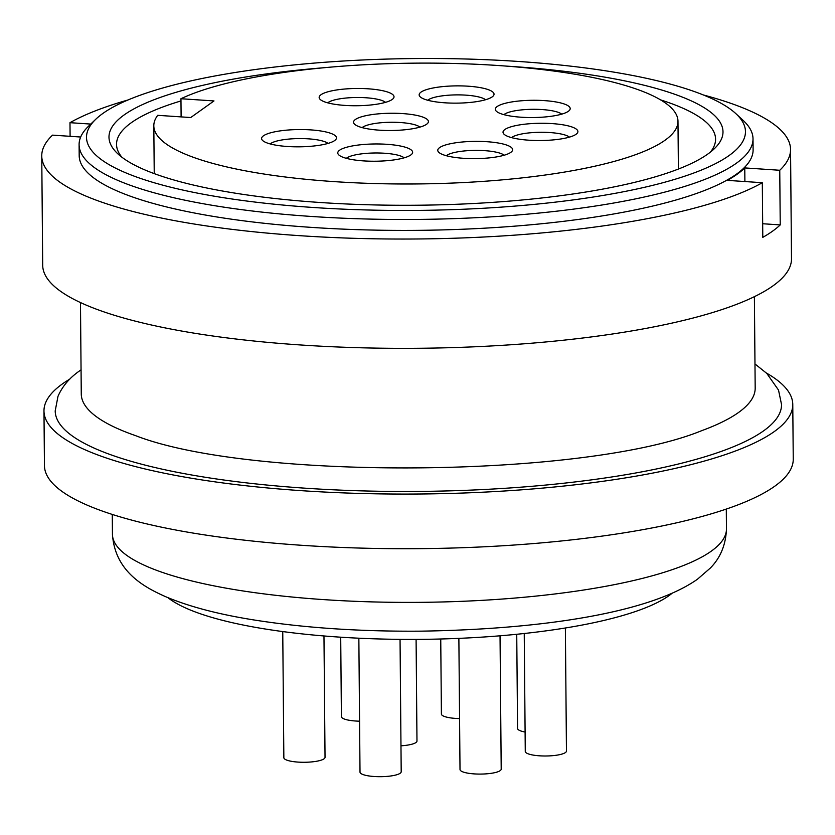 <?xml version="1.0" encoding="UTF-8"?>
<svg xmlns="http://www.w3.org/2000/svg" width="835" height="835" viewBox="0 0 835 835"><rect width="100%" height="100%" fill="white"/><g stroke="black" fill="none" stroke-linecap="round" stroke-linejoin="round"><path stroke-width="1.25" d="M672.133 593.247A262.086 60.402 179.5 0 1 668.992 595.647A262.086 60.402 179.5 0 1 415.005 639.391A262.086 60.402 179.5 0 1 167.898 597.651M766.373 373.015A374.414 86.287 179.5 0 1 792.77 404.453A374.414 86.287 179.5 0 1 774.264 431.58A374.414 86.287 179.5 0 1 359.885 493.443A374.414 86.287 179.5 0 1 43.973 410.987A374.414 86.287 179.5 0 1 62.489 383.86A374.414 86.287 179.5 0 1 69.816 379.1M792.77 404.453L793.25 459.104A374.414 86.287 179.5 0 1 774.744 486.22A374.414 86.287 179.5 0 1 360.355 548.084A374.414 86.287 179.5 0 1 44.453 465.638L43.973 410.987M754.391 296.665L755.184 388.087A336.975 77.665 179.5 0 1 738.526 412.5A336.975 77.665 179.5 0 1 701.619 430.703C586.494 477.964 251.492 480.887 135.573 435.64A336.975 77.665 179.5 0 1 81.266 393.963L80.473 302.541M754.976 363.966L766.791 373.412L778.512 390.07L781.539 404.547A363.183 83.698 179.5 0 1 763.587 430.86A363.183 83.698 179.5 0 1 361.639 490.865A363.183 83.698 179.5 0 1 55.204 410.893L57.98 396.364C62.395 386.188 69.764 377.577 80.076 370.531L81.058 369.842M762.313 182.708L727.327 180.37A337.716 77.832 -0.5 0 0 744.768 167.918L779.754 170.267L780.234 224.907A374.414 86.287 179.5 0 1 772.511 231.201A374.414 86.287 179.5 0 1 762.793 237.359L762.313 182.708A374.414 86.287 179.5 0 1 343.822 237.965A374.414 86.287 179.5 0 1 41.75 155.968A374.414 86.287 179.5 0 1 52.542 135.134L80.682 137.023M703.383 94.971A374.414 86.287 179.5 0 1 790.547 149.434L791.496 258.725A374.414 86.287 179.5 0 1 772.991 285.852A374.414 86.287 179.5 0 1 358.612 347.715A374.414 86.287 179.5 0 1 42.7 265.259L41.75 155.968M95.733 119.29L88.52 126.231A336.975 77.665 -0.5 0 0 79.095 144.705A336.975 77.665 -0.5 0 0 363.413 218.916A336.975 77.665 -0.5 0 0 736.355 163.243A336.975 77.665 -0.5 0 0 753.013 138.829A336.975 77.665 -0.5 0 0 743.265 120.522L735.927 113.706A329.481 75.933 179.5 0 1 729.174 155.477A329.481 75.933 179.5 0 1 326.067 208.28A329.481 75.933 179.5 0 1 95.733 119.29A329.481 75.933 179.5 0 1 102.809 113.487A329.481 75.933 179.5 0 1 428.282 58.492A329.481 75.933 179.5 0 1 735.927 113.706M753.013 138.829L753.107 149.757A336.975 77.665 179.5 0 1 736.449 174.171A336.975 77.665 179.5 0 1 363.507 229.844A336.975 77.665 179.5 0 1 79.189 155.634L79.095 144.705M121.931 157.251A299.535 69.034 179.5 0 1 116.535 144.382A299.535 69.034 179.5 0 1 131.345 122.682A299.535 69.034 179.5 0 1 180.976 100.931M660.537 99.866A299.535 69.034 179.5 0 1 715.574 139.153A299.535 69.034 179.5 0 1 710.397 152.106M324.638 67.677A307.019 70.756 -0.5 0 0 124.164 114.917A307.019 70.756 -0.5 0 0 117.86 153.838A307.019 70.756 -0.5 0 0 404.537 205.285A307.019 70.756 -0.5 0 0 707.819 154.047A307.019 70.756 -0.5 0 0 714.405 148.64A307.019 70.756 -0.5 0 0 506.167 66.101M665.015 140.249A262.086 60.402 179.5 0 1 374.946 183.554A262.086 60.402 179.5 0 1 153.817 125.834A262.086 60.402 179.5 0 1 157.7 115.324L190.735 117.537L213.99 100.941L180.955 98.728A262.086 60.402 179.5 0 1 475.272 64.222A262.086 60.402 179.5 0 1 677.978 121.263A262.086 60.402 179.5 0 1 665.015 140.249M503.891 114.656A29.956 6.899 179.5 0 1 542.113 109.562A29.956 6.899 179.5 0 1 561.715 114.144M544.378 100.618A37.439 8.632 -0.5 0 0 507.283 102.799A37.439 8.632 -0.5 0 0 496.397 111.274A37.439 8.632 -0.5 0 0 521.123 117.213A37.439 8.632 -0.5 0 0 569.146 110.648A37.439 8.632 -0.5 0 0 544.378 100.618M362.119 127.619A29.956 6.899 179.5 0 1 400.351 122.526A29.956 6.899 179.5 0 1 419.942 127.108M402.606 113.581A37.439 8.632 -0.5 0 0 365.511 115.762A37.439 8.632 -0.5 0 0 354.624 124.248A37.439 8.632 -0.5 0 0 379.351 130.177A37.439 8.632 -0.5 0 0 427.374 123.611A37.439 8.632 -0.5 0 0 402.606 113.581M346.337 158.337A29.956 6.899 179.5 0 1 384.57 153.243A29.956 6.899 179.5 0 1 404.161 157.825M386.824 144.298A37.439 8.632 -0.5 0 0 349.729 146.48A37.439 8.632 -0.5 0 0 338.843 154.955A37.439 8.632 -0.5 0 0 363.58 160.894A37.439 8.632 -0.5 0 0 411.592 154.329A37.439 8.632 -0.5 0 0 386.824 144.298M427.718 100.242A29.956 6.899 179.5 0 1 465.951 95.148A29.956 6.899 179.5 0 1 485.542 99.741M468.216 86.203A37.439 8.632 -0.5 0 0 431.121 88.395A37.439 8.632 -0.5 0 0 420.235 96.87A37.439 8.632 -0.5 0 0 444.961 102.809A37.439 8.632 -0.5 0 0 492.984 96.234A37.439 8.632 -0.5 0 0 468.216 86.203M511.594 137.639A29.956 6.899 179.5 0 1 549.816 132.546A29.956 6.899 179.5 0 1 569.418 137.128M552.081 123.601A37.439 8.632 -0.5 0 0 514.986 125.782A37.439 8.632 -0.5 0 0 504.1 134.258A37.439 8.632 -0.5 0 0 528.826 140.196A37.439 8.632 -0.5 0 0 576.849 133.631A37.439 8.632 -0.5 0 0 552.081 123.601M446.339 155.727A29.956 6.899 179.5 0 1 484.571 150.644A29.956 6.899 179.5 0 1 504.163 155.226M486.826 141.699A37.439 8.632 -0.5 0 0 449.731 143.881A37.439 8.632 -0.5 0 0 438.845 152.356A37.439 8.632 -0.5 0 0 463.571 158.295A37.439 8.632 -0.5 0 0 511.594 151.72A37.439 8.632 -0.5 0 0 486.826 141.699M327.727 102.841A29.956 6.899 179.5 0 1 365.949 97.758A29.956 6.899 179.5 0 1 385.551 102.34M368.214 88.813A37.439 8.632 -0.5 0 0 331.119 90.994A37.439 8.632 -0.5 0 0 320.233 99.469A37.439 8.632 -0.5 0 0 344.959 105.408A37.439 8.632 -0.5 0 0 392.982 98.833A37.439 8.632 -0.5 0 0 368.214 88.813M270.175 143.923A29.956 6.899 179.5 0 1 308.397 138.84A29.956 6.899 179.5 0 1 327.998 143.422M310.662 129.884A37.439 8.632 -0.5 0 0 273.567 132.076A37.439 8.632 -0.5 0 0 262.681 140.551A37.439 8.632 -0.5 0 0 287.407 146.49A37.439 8.632 -0.5 0 0 335.43 139.915A37.439 8.632 -0.5 0 0 310.662 129.884M440.744 638.994L441.402 714.029A20.593 4.749 -0.5 0 0 455.597 718.413A20.593 4.749 -0.5 0 0 459.574 718.58M458.874 638.357L460.012 769.515A20.593 4.749 -0.5 0 0 474.217 773.899A20.593 4.749 -0.5 0 0 501.198 769.16L500.04 635.8M282.752 631.563L283.848 757.71A20.593 4.749 -0.5 0 0 298.043 762.094A20.593 4.749 -0.5 0 0 325.034 757.355L323.97 635.957M340.711 637.188L341.4 716.628A20.593 4.749 -0.5 0 0 355.595 721.012A20.593 4.749 -0.5 0 0 359.572 721.189M516.74 634.276L517.564 728.444A20.593 4.749 -0.5 0 0 525.1 732.034M524.244 633.494L525.267 751.427A20.593 4.749 -0.5 0 0 539.462 755.811A20.593 4.749 -0.5 0 0 566.454 751.062L565.378 627.993M358.852 638.201L360.01 772.125A20.593 4.749 -0.5 0 0 374.216 776.508A20.593 4.749 -0.5 0 0 401.197 771.759L400.048 639.349M400.977 745.812A20.593 4.749 -0.5 0 0 416.978 741.042L416.091 639.38M181.112 116.89L180.955 98.728M70.098 136.314L69.983 122.682L90.764 124.081M780.234 224.907L762.679 223.738M744.768 167.918L744.893 181.539M69.983 122.682A374.414 86.287 179.5 0 1 127.953 99.991M790.547 149.434A374.414 86.287 179.5 0 1 779.754 170.267M711.284 551.152A307.019 70.756 179.5 0 1 371.491 601.878A307.019 70.756 179.5 0 1 112.443 534.264C114.906 570.524 142.399 586.525 165.935 596.816C189.232 606.648 218.676 614.383 254.268 620.008C304.41 627.899 359.895 631.615 420.725 631.156C540.976 629.35 649.442 613.047 697.444 579.24L710.334 568.061C720.49 557.738 725.865 544.681 726.46 528.91A307.019 70.756 179.5 0 1 711.284 551.152M112.276 514.433L112.443 534.264M153.817 125.834L154.235 173.617M677.978 121.263L678.396 169.046M726.293 509.079L726.46 528.91"/></g></svg>
